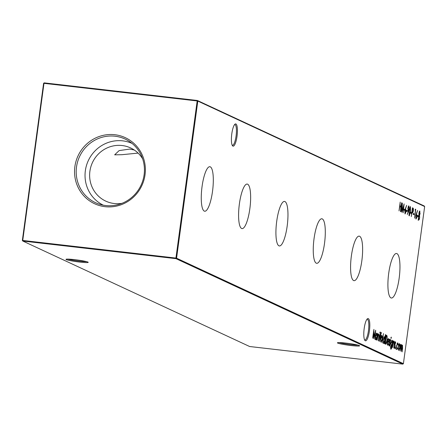 <?xml version="1.0" encoding="UTF-8"?>
<svg xmlns="http://www.w3.org/2000/svg" width="447" height="447" viewBox="0 0 447 447"><rect width="100%" height="100%" fill="white"/><g stroke="black" fill="none" stroke-linecap="round" stroke-linejoin="round"><path stroke-width="0.67" d="M138.089 153.103L121.891 154.701L114.661 154.83L119.12 150.605L129.719 149.075L134.29 150.019M237.027 136.257A11.209 2.743 -83.4 0 1 232.485 145.733A11.209 2.743 -83.4 0 1 231.797 133.826A11.209 2.743 -83.4 0 1 234.966 124.188A11.209 2.743 -83.4 0 1 237.027 136.257M232.183 145.197A10.41 2.548 96.6 0 0 232.451 145.292A10.41 2.548 96.6 0 0 236.066 136.084A10.41 2.548 96.6 0 0 234.831 124.612A10.41 2.548 96.6 0 0 234.546 124.646M369.418 330.903A11.209 2.743 -83.4 0 1 364.875 340.385A11.209 2.743 -83.4 0 1 364.188 328.478A11.209 2.743 -83.4 0 1 367.356 318.84A11.209 2.743 -83.4 0 1 369.418 330.903M364.573 339.843A10.41 2.548 96.6 0 0 364.841 339.938A10.41 2.548 96.6 0 0 368.457 330.73A10.41 2.548 96.6 0 0 367.222 319.264A10.41 2.548 96.6 0 0 366.937 319.292M339.15 342.581A10.41 0.816 -172.3 0 0 351.046 344.659A10.41 0.816 -172.3 0 0 357.997 345.134M351.124 345.537A11.209 0.883 7.7 0 1 337.446 342.754A11.209 0.883 7.7 0 1 345.9 343.106A11.209 0.883 7.7 0 1 359.589 345.749A11.209 0.883 7.7 0 1 351.124 345.537M67.743 259.115A10.41 0.816 -172.3 0 0 79.639 261.188A10.41 0.816 -172.3 0 0 86.589 261.663M79.717 262.065A11.209 0.883 7.7 0 1 66.039 259.282A11.209 0.883 7.7 0 1 74.493 259.634A11.209 0.883 7.7 0 1 88.182 262.277A11.209 0.883 7.7 0 1 79.717 262.065M202.061 186.544A22.406 5.487 96.6 0 0 204.681 211.23A22.406 5.487 96.6 0 0 212.509 191.4A22.406 5.487 96.6 0 0 209.799 166.709A22.406 5.487 96.6 0 0 202.061 186.544M239.391 203.899A22.406 5.487 96.6 0 0 242.011 228.585A22.406 5.487 96.6 0 0 249.839 208.76A22.406 5.487 96.6 0 0 247.13 184.063A22.406 5.487 96.6 0 0 239.391 203.899M276.721 221.259A22.406 5.487 96.6 0 0 279.341 245.945A22.406 5.487 96.6 0 0 287.17 226.115A22.406 5.487 96.6 0 0 284.46 201.424A22.406 5.487 96.6 0 0 276.721 221.259M314.051 238.614A22.406 5.487 96.6 0 0 316.672 263.3A22.406 5.487 96.6 0 0 324.5 243.475A22.406 5.487 96.6 0 0 321.79 218.779A22.406 5.487 96.6 0 0 314.051 238.614M351.376 255.975A22.406 5.487 96.6 0 0 354.002 280.66A22.406 5.487 96.6 0 0 361.83 260.83A22.406 5.487 96.6 0 0 359.12 236.139A22.406 5.487 96.6 0 0 351.376 255.975M388.706 273.329A22.406 5.487 96.6 0 0 391.332 298.015A22.406 5.487 96.6 0 0 399.16 278.19A22.406 5.487 96.6 0 0 396.45 253.494A22.406 5.487 96.6 0 0 388.706 273.329M74.873 166.67A36.425 35.196 -65.1 0 0 105.09 206.687A36.425 35.196 -65.1 0 0 145.04 174.738A36.425 35.196 -65.1 0 0 114.818 134.72A36.425 35.196 -65.1 0 0 74.873 166.67M76.515 166.982A35.089 33.911 -65.1 0 0 99.072 204.095A35.089 33.911 -65.1 0 0 144.113 174.755A35.089 33.911 -65.1 0 0 128.473 140.866A35.089 33.911 -65.1 0 0 76.515 166.982M132.016 143.386A34.078 32.933 -65.1 0 0 85.343 170.748A34.078 32.933 -65.1 0 0 103.285 205.179M142.643 158.864A29.351 28.368 -65.1 0 0 130.541 147.907A29.351 28.368 -65.1 0 0 89.897 171.274A29.351 28.368 -65.1 0 0 105.794 201.139A29.351 28.368 -65.1 0 0 121.97 203.329M22.35 240.452L22.741 240.452L22.791 241.039L249.633 346.514L402.82 364.132L175.978 258.651L22.791 241.039L22.35 240.452L43.594 83.338L43.985 83.338L22.741 240.452L175.928 258.07L197.172 100.955L43.985 83.338L44.18 82.868L197.367 100.486L424.209 205.961L424.65 206.548L197.809 101.072L176.565 258.187L403.406 363.662L424.65 206.548M395.455 348.101L395.729 347.448L395.802 348.258L395.528 348.911L395.455 348.101M393.98 341.966L393.237 343.425L392.472 347.369L393.343 340.949L393.371 342.195L394.12 341.19L394.248 344.71L393.801 347.989L394.204 343.413L393.98 341.966L393.416 341.894M390.957 337.686L391.22 337.088L391.304 337.848L391.036 338.44L390.957 337.686M390.611 348.464L391.036 348.498L391.985 346.19L391.259 346.805L390.918 343.212L392.148 340.273L392.578 341.787L392.919 340.754L391.907 347.794L390.946 349.297L390.443 346.906L391.125 348.52L390.689 348.459M385.515 344.134L384.873 343.832L386.057 335.049L387.091 335.865L387.152 340.346C386.728 343.156 386.186 344.419 385.515 344.134L385.688 344.184M382.235 342.609L383.459 333.596L382.235 342.609M381.051 333.199L379.766 341.463L380.235 334.853L381.118 332.389L381.325 332.663L381.213 333.484L380.509 333.132M379.894 332.546L380.162 331.948L379.978 333.3L379.894 332.546M403.831 210.001L403.954 209.101L404.747 209.475L404.624 210.375L403.831 210.001M406.384 211.191L406.502 210.291L407.301 210.66L407.178 211.56L406.384 211.191M409.201 215.856L409.134 210.917L410.452 206.615L410.542 211.571L409.256 215.873M411.279 216.577L412.464 207.794L413.324 208.336L413.425 210.744L412.71 212.783L412.011 212.61L411.279 216.577M372.642 338.15L373.916 329.4L373.821 337.021L375.681 330.221L374.765 339.139L375.234 332.635L373.591 338.591L373.698 331.903L372.642 338.15M378.615 334.82L377.866 336.278L377.106 340.223L377.972 333.803L378.006 335.049L378.754 334.043L378.877 337.563L378.436 340.843L378.832 336.267L378.615 334.82L378.05 334.747M416.358 213.627L417.599 210.448L416.57 213.744L417.062 216.65L416.051 219.036L415.783 216.069L416.358 213.627M416.615 214.633L416.61 213.739M413.19 214.353L413.313 213.454L414.106 213.822L413.983 214.728L413.19 214.353M402.356 345.861L401.088 351.376L401.317 345.375L399.864 350.806L400.736 344.386L400.769 345.587L401.456 344.603L401.73 346.38L402.496 345.084L402.596 348.381L402.127 351.856L402.356 345.861L401.797 345.788M401.222 345.375L401.345 344.592M401.317 345.375L400.758 345.308M399.02 210.878L400.21 202.094L399.909 205.782L400.97 206.279L401.646 202.759L400.456 211.548L400.847 207.179L399.786 206.687L399.02 210.878M398.875 344.531L399.596 343.737L400.026 345.062L399.925 347.442L398.696 350.381L398.355 346.71L398.875 344.531M415.134 209.989L415.38 209.146L415.76 209.325L414.576 218.114L415.453 210.14L415.134 209.989M417.336 216.287L417.459 215.381L418.258 215.756L418.135 216.655L417.336 216.287M377.363 333.518L376.681 340.027L376.642 338.832L375.86 339.765L375.519 336.055L376.765 333.121L377.201 334.708L377.363 333.518M420.113 213.532L419.565 215.23L419.655 217.756L419.247 219.499L418.571 220.209L418.236 217.169L418.968 214.951L418.917 212.951L419.828 210.978L419.912 213.51M410.53 213.118L410.653 212.219L411.447 212.588L411.329 213.487L410.53 213.118M408.536 211.342L407.273 214.493L408.334 211.191L407.826 208.257L408.849 205.871L409.128 208.872L408.295 211.314M405.407 208.531L406.647 205.352L405.619 208.648L406.105 211.554L405.094 213.945L404.826 210.978L405.407 208.531M401.071 211.833L402.345 203.083L402.25 210.705L404.105 203.905L403.194 212.822L403.663 206.318L402.021 212.275L402.121 205.586L401.071 211.833M378.832 341.027L379.704 334.607L378.832 341.027M381.269 336.345L381.989 335.552L382.425 336.876L382.325 339.256L381.095 342.201L380.755 338.53L381.269 336.345M385.426 334.512L384.392 343.614L384.353 342.413L383.571 343.352L383.23 339.642L384.476 336.708L384.906 338.345L385.426 334.512M387.253 344.391L387.722 344.441L388.46 343.352L388.577 343.793L387.638 345.24L387.32 341.581L387.789 339.519L388.544 338.597L388.979 340.145L388.845 342.452L387.488 341.821L387.784 344.458L387.325 344.397M389.896 346.174L390.762 339.748L389.896 346.174M389.913 340.072L389.572 341.452L389.784 344.268L389.091 345.917L388.773 344.844L388.979 344.307L389.186 345.123L389.594 344.218L389.41 340.793L390.019 339.284L390.281 340.379L390.08 340.871L389.913 340.072L389.376 340.011M395.338 342.592L394.997 343.972L395.209 346.788L394.517 348.436L394.198 347.369L394.405 346.833L394.612 347.649L395.019 346.738L394.83 343.313L395.444 341.804L395.707 342.899L395.506 343.391L395.338 342.592L394.802 342.531M397.674 343.682L396.685 345.9L396.992 348.755L397.696 347.883L397.791 348.386L396.88 349.537L396.489 345.883L397.796 342.899L398.288 344.726L398.076 345.067L397.674 343.682L397.053 343.603M175.978 258.651L176.565 258.187L175.928 258.07L175.978 258.651M403.406 363.662L402.82 364.132M197.172 100.955L197.809 101.072L197.367 100.486L197.172 100.955M43.594 83.338L44.18 82.868M399.696 205.866L400.97 206.279M400.652 206.24L400.546 207.039M402.16 345.285L402.261 345.855M401.914 345.81L402.272 345.849M400.858 345.324L401.244 345.369M399.082 343.676L399.512 345M399.747 345.028L400.026 345.062M398.311 349.537L398.864 349.61L398.523 350.224M399.378 344.514L398.903 344.447M398.35 346.783L398.802 349.593L399.741 347.358L399.484 344.525L398.914 344.453M399.484 344.525L398.54 346.805M413.285 213.621L414.106 213.822M413.592 213.767L413.497 214.499M415.341 209.274L415.76 209.325M416.207 218.153L415.872 218.829M415.771 216.164L416.179 218.142L415.76 218.091M416.543 214.633L416.084 214.571L416.638 214.644L415.967 216.186M415.716 218.097L416.23 218.153L416.867 216.611L416.638 214.644M417.437 215.555L418.258 215.756M417.744 215.694L417.643 216.426M378.408 334.188L378.542 334.803M378.112 334.764L378.52 334.809M376.324 338.792L376.642 338.832M376.128 338.77L375.346 339.709M376.424 333.227L376.631 333.903M376.547 333.898L376.067 333.836M375.48 338.921L375.972 338.982L376.927 336.742L376.659 333.909L376.083 333.836M375.514 336.133L376.039 338.994L375.525 338.938M376.659 333.909L375.709 336.155M418.906 214.644L419.325 214.694L419.051 215.175L419.565 215.23M419.051 215.175L419.146 215.577M418.778 219.332L419.247 219.499M418.733 219.443L418.057 220.153M419.493 211.129L419.649 211.861L419.13 211.8M418.224 217.259L418.694 219.309L418.308 219.265M419.096 215.583L418.643 215.521L419.208 215.599L418.414 217.281M419.185 211.817L419.593 211.861M418.906 213.029L419.325 214.694L419.929 213.415L419.644 211.861M419.325 214.694L418.856 214.644M419.699 211.872L419.102 213.051M418.247 219.27L418.761 219.326L419.465 217.683L419.208 215.599M412.357 207.922L413.324 208.336M412.81 208.274L412.983 208.995M411.922 211.811L412.648 211.945L412.218 212.705M411.978 211.839L412.257 211.872M412.911 208.956L412.531 208.783L412.134 211.71L412.492 211.895L413.235 210.66L412.911 208.956M410.631 212.386L411.447 212.588M410.933 212.532L410.838 213.264M410.117 206.788L410.268 207.509L409.81 207.458M409.329 214.957L410.357 211.481L410.335 207.52L409.318 211.001L409.374 214.962L408.86 214.906L409.329 214.957L409.022 215.627M410.335 207.52L409.782 207.453M408.513 206.017L408.681 206.76L408.15 206.693M407.82 208.274L408.318 210.286L408.072 211.135M408.619 206.754L408.167 206.698M408.664 206.754L408.949 208.732L408.262 210.269L407.854 210.224M408.714 206.765L408.016 208.296M406.479 210.459L407.301 210.66M406.787 210.598L406.686 211.33M405.373 208.632L405.664 209.542M405.25 213.057L404.921 213.733M405.585 209.537L405.127 209.475L405.68 209.548L405.01 211.096L405.228 213.046L405.915 211.515L405.68 209.548M403.926 209.269L404.747 209.475M404.233 209.414L404.138 210.146M379.883 332.663L380.241 332.708M380.861 332.607L381.325 332.663M380.777 332.842L380.732 333.16M380.704 333.16L381.006 333.194M380.218 334.993L380.632 335.043M380.213 335.026L380.95 335.189M380.436 335.127L380.526 335.831M381.475 335.49L381.911 336.82M382.14 336.842L382.425 336.876M380.71 341.352L381.263 341.424L380.922 342.039M381.777 336.328L381.302 336.267M380.743 338.597L381.202 341.407L382.135 339.178L381.883 336.34L381.313 336.267M381.883 336.34L380.939 338.619M384.034 342.38L384.353 342.413M383.839 342.357L383.057 343.29M384.129 336.814L384.325 337.485M383.224 339.714L383.682 342.564L383.286 342.519M384.258 337.485L383.777 337.418M383.235 342.519L383.749 342.581L384.638 340.329L384.37 337.496L383.794 337.424M384.37 337.496L383.42 339.737M385.962 335.183L387.091 335.865M386.577 335.809L386.744 336.446M385.973 343.223L385.409 344.089M384.901 343.072L385.526 343.123L384.901 343.072M386.124 336.038L385.415 343.128L386.04 343.184L386.962 340.256L386.873 336.647L385.929 336.015M384.973 343.078L386.04 343.184M387.828 344.458L387.471 345.09M388.197 338.703L388.404 339.379M388.426 341.536L388.354 342.223M387.393 341.117L388.767 341.575L388.443 339.39L387.862 339.312L388.326 339.379M387.409 341.016L388.767 341.575M387.7 339.781L387.616 341.039M388.443 339.39L387.974 339.809M391.159 348.526L390.784 349.168M391.751 345.822L392.03 345.855M391.516 345.799L390.745 346.743M391.807 340.396L392.002 341.055L391.46 340.994M391.941 341.055L391.477 340.994M390.879 345.961L391.371 346.023L392.304 343.838L391.991 341.055M390.907 343.307L391.443 346.039L390.929 345.984M392.053 341.067L391.097 343.33M390.946 337.809L391.304 337.848M389.505 339.223L389.767 340.318M389.549 340.033L389.879 340.066M389.371 342.178L389.7 342.212M389.086 345.118L388.896 345.62M393.773 341.335L393.908 341.949M393.477 341.905L393.885 341.955M394.93 341.748L395.193 342.843M394.975 342.553L395.299 342.592M394.79 344.698L395.12 344.738M394.511 347.637L394.315 348.146M395.444 348.219L395.802 348.258M397.439 342.983L397.696 343.698M397.087 343.603L397.534 343.665M397.495 348.353L397.791 348.386M397.277 348.33L396.366 349.481M412.447 207.933L412.872 207.984M386.04 335.194L386.476 335.244M391.773 345.794L392.226 345.849M398.864 349.61L398.35 349.554M412.648 211.945L412.134 211.884M408.318 210.286L407.804 210.224M381.263 341.424L380.749 341.368M385.761 343.24L385.247 343.184"/></g></svg>
